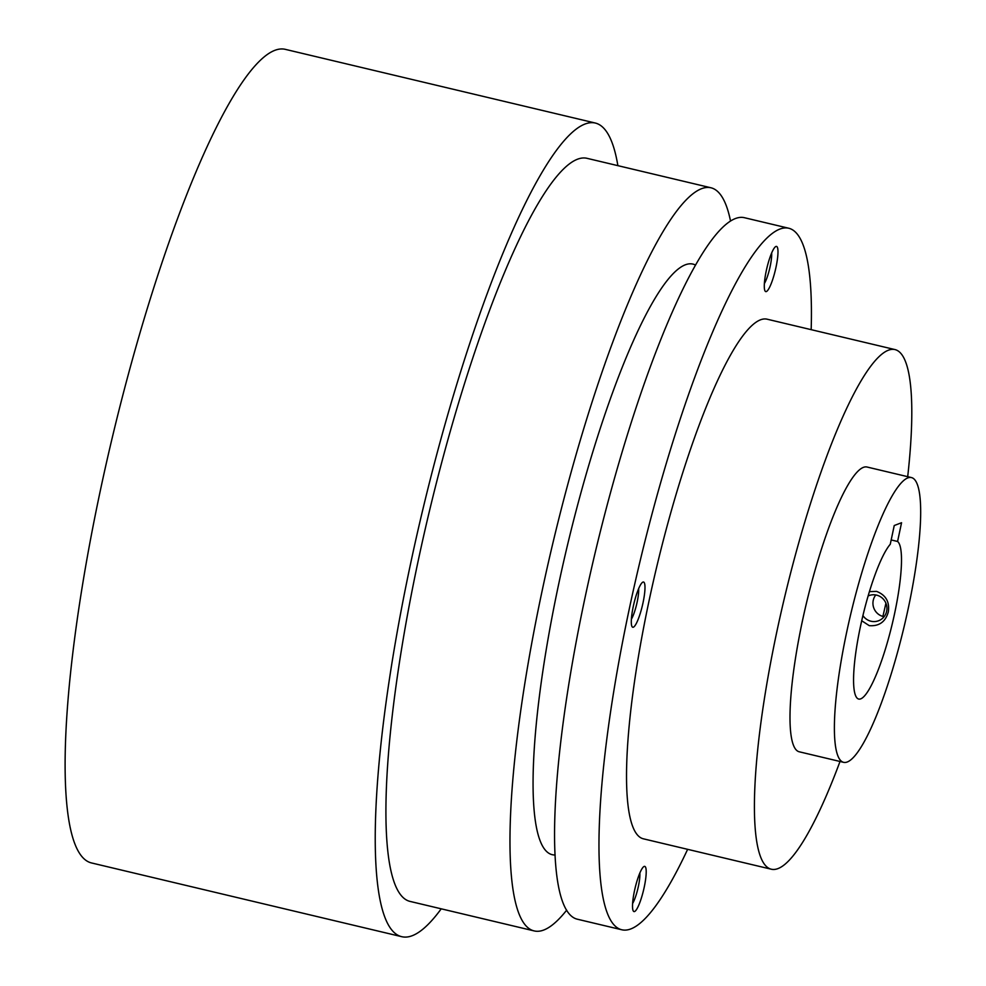 <?xml version="1.0" encoding="UTF-8"?>
<svg xmlns="http://www.w3.org/2000/svg" width="986" height="986" viewBox="0 0 986 986"><rect width="100%" height="100%" fill="white"/><g stroke="black" fill="none" stroke-linecap="round" stroke-linejoin="round"><path stroke-width="1.48" d="M730.503 220.901A381.939 71.559 103.4 0 0 710.881 187.759A381.939 71.559 103.4 0 0 542.3 590.022A381.939 71.559 103.4 0 0 534.227 930.932A381.939 71.559 103.4 0 0 566.667 910.164M710.881 187.759L586.83 158.278A381.939 71.559 103.4 0 0 418.249 560.529A381.939 71.559 103.4 0 0 410.176 901.438L534.227 930.932M617.877 165.66A418.175 78.35 103.4 0 0 595.211 123.016A418.175 78.35 103.4 0 0 410.632 563.45A418.175 78.35 103.4 0 0 401.795 936.7A418.175 78.35 103.4 0 0 441.223 908.821M695.389 265.012A303.565 56.88 103.4 0 0 558.766 583.724A303.565 56.88 103.4 0 0 555.155 854.973M595.211 123.016L285.09 49.3A418.175 78.35 103.4 0 0 100.51 489.722A418.175 78.35 103.4 0 0 91.673 862.984L401.795 936.7M811.17 329.657A360.568 67.553 103.4 0 0 788.627 228.21L744.233 217.659A360.568 67.553 103.4 0 0 585.08 597.405A360.568 67.553 103.4 0 0 577.463 919.235L621.87 929.786A360.568 67.553 103.4 0 0 687.636 849.34M639.865 872.98A18.204 3.414 -76.6 0 1 632.605 903.509M638.645 588.642A18.204 3.414 -76.6 0 1 637.153 602.052A18.204 3.414 -76.6 0 1 631.385 619.183M771.644 253.008A18.204 3.414 -76.6 0 1 764.384 283.549M788.627 228.21A360.568 67.553 103.4 0 0 629.487 607.955A360.568 67.553 103.4 0 0 621.87 929.786M644.154 866.435A23.233 4.351 -76.6 0 1 644.24 887.117A23.233 4.351 -76.6 0 1 634.565 911.532A23.233 4.351 -76.6 0 1 633.283 910.978A23.233 4.351 -76.6 0 1 635.12 887.979A23.233 4.351 -76.6 0 1 643.821 866.608A23.233 4.351 -76.6 0 1 644.154 866.435M643.02 602.791A23.233 4.351 -76.6 0 1 632.051 626.652A23.233 4.351 -76.6 0 1 633.258 606.526A23.233 4.351 -76.6 0 1 642.601 582.27A23.233 4.351 -76.6 0 1 643.02 602.791M766.344 291.56A23.233 4.351 -76.6 0 1 765.062 291.018A23.233 4.351 -76.6 0 1 766.898 268.007A23.233 4.351 -76.6 0 1 775.6 246.636A23.233 4.351 -76.6 0 1 775.933 246.475A23.233 4.351 -76.6 0 1 776.019 267.157A23.233 4.351 -76.6 0 1 766.344 291.56M861.715 620.749L869.258 625.654C879.155 626.393 885.514 621.821 888.324 611.924C889.766 601.867 885.835 595.014 876.542 591.378L869.418 591.625M862.923 615.572A13.471 13.126 -110.9 0 0 886.648 611.234A13.471 13.126 -110.9 0 0 868.124 595.963M907.699 476.682A267.07 50.039 103.4 0 0 894.894 349.562L767.009 319.168A267.07 50.039 103.4 0 0 649.133 600.449A267.07 50.039 103.4 0 0 643.488 838.839L771.372 869.233A267.07 50.039 103.4 0 0 840.01 761.475M875.778 594.952A13.471 13.126 -110.9 0 0 884.097 616.694M891.184 539.946L897.58 541.474A81.308 15.234 -76.6 0 1 894.622 613.428A81.308 15.234 -76.6 0 1 858.732 699.062A81.308 15.234 -76.6 0 1 860.445 626.492A81.308 15.234 -76.6 0 1 890.259 544.272L894.24 525.526L901.561 522.728L897.58 541.474M894.894 349.562A267.07 50.039 103.4 0 0 777.017 630.855A267.07 50.039 103.4 0 0 771.372 869.233M882.889 616.435A267.07 50.039 103.4 0 0 885.921 603.198M908.291 608.202A146.359 27.423 103.4 0 0 911.384 477.557A146.359 27.423 103.4 0 0 846.777 631.706A146.359 27.423 103.4 0 0 843.683 762.351A146.359 27.423 103.4 0 0 908.291 608.202M911.384 477.557L866.977 467.007A146.359 27.423 103.4 0 0 802.382 621.155A146.359 27.423 103.4 0 0 799.289 751.8L843.683 762.351"/></g></svg>
